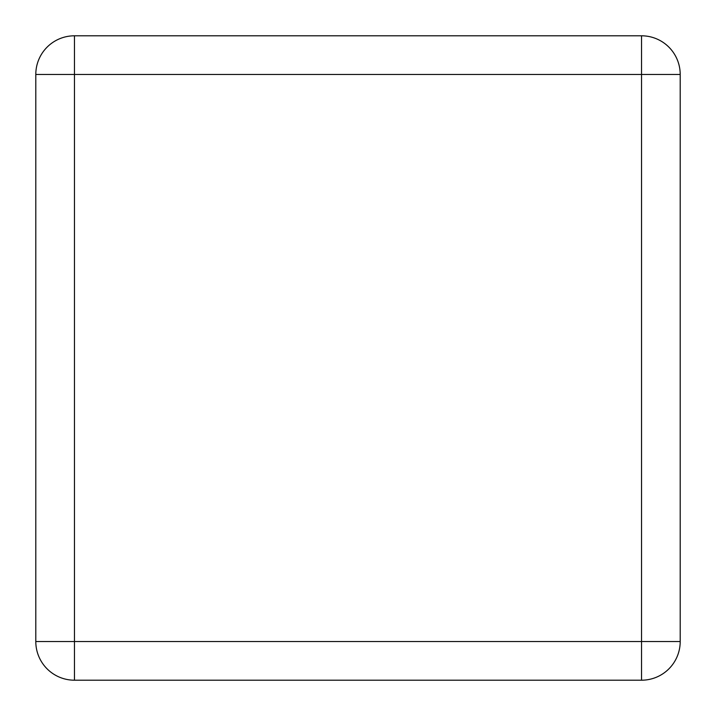 <?xml version="1.0" encoding="UTF-8"?>
<svg xmlns="http://www.w3.org/2000/svg" width="716" height="716" viewBox="0 0 716 716"><rect width="100%" height="100%" fill="white"/><g stroke="black" fill="none" stroke-linecap="round" stroke-linejoin="round"><path stroke-width="1.07" d="M35.8 74.464L35.8 641.536A38.664 38.664 0 0 0 74.464 680.2L641.536 680.2A38.664 38.664 -90 0 0 680.2 641.536L680.2 74.464A38.664 38.664 0 0 0 641.536 35.8L74.464 35.8A38.664 38.664 0 0 0 35.8 74.464L641.536 74.464L641.536 641.536L74.464 641.536L74.464 35.8M35.8 641.536L74.464 641.536L74.464 680.2M641.536 680.2L641.536 641.536L680.2 641.536M680.2 74.464L641.536 74.464L641.536 35.8"/></g></svg>
